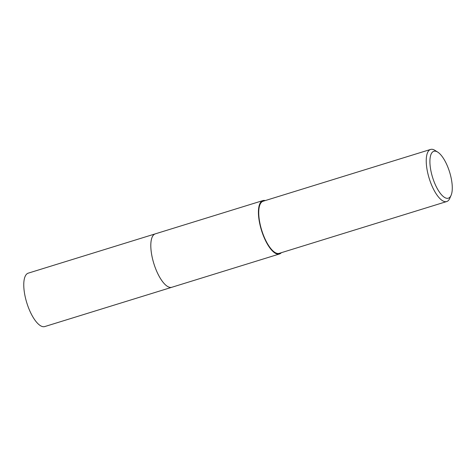 <?xml version="1.0" encoding="UTF-8"?>
<svg xmlns="http://www.w3.org/2000/svg" width="476" height="476" viewBox="0 0 476 476"><rect width="100%" height="100%" fill="white"/><g stroke="black" fill="none" stroke-linecap="round" stroke-linejoin="round"><path stroke-width="0.71" d="M281.358 252.685A27.953 10.157 -107.2 0 1 279.43 253.994L171.812 287.278A27.953 10.157 -107.2 0 1 155.194 267.53A27.953 10.157 -107.2 0 1 152.796 235.947A27.953 10.157 -107.2 0 1 155.295 233.865A27.959 10.157 -107.2 0 1 155.468 233.811M171.931 287.236A27.959 10.157 -107.2 0 1 155.253 267.696A27.959 10.157 -107.2 0 1 152.79 235.941A27.959 10.157 -107.2 0 1 155.414 233.829M279.43 253.994A27.953 10.157 -107.2 0 1 262.811 234.251A27.953 10.157 -107.2 0 1 260.408 202.663A27.953 10.157 -107.2 0 1 262.907 200.58A27.953 10.157 -107.2 0 1 265.239 200.575M451.093 195.309L449.778 198.343A27.275 9.907 -107.2 0 1 449.16 199.515A27.275 9.907 -107.2 0 1 446.726 201.544A27.275 9.907 -107.2 0 1 430.512 182.278A27.275 9.907 -107.2 0 1 428.168 151.469A27.275 9.907 -107.2 0 1 430.607 149.434A27.275 9.907 -107.2 0 1 434.939 150.356L437.736 152.118A24.544 8.913 -107.2 0 1 449.612 172.104A24.544 8.913 -107.2 0 1 451.093 195.309A24.544 8.913 -107.2 0 1 450.54 196.362A24.544 8.913 -107.2 0 1 435.1 184.188A24.544 8.913 -107.2 0 1 431.649 153.117A24.544 8.913 -107.2 0 1 437.736 152.118M446.726 201.544L279.228 253.345A27.275 9.907 -107.2 0 1 263.014 234.079A27.275 9.907 -107.2 0 1 260.67 203.264A27.275 9.907 -107.2 0 1 263.109 201.235L430.607 149.434M171.985 287.224A27.959 10.157 -107.2 0 1 171.806 287.284A27.959 10.157 -107.2 0 1 156.723 271.338A27.959 10.157 -107.2 0 1 155.289 233.859L262.907 200.58M171.806 287.284L44.768 326.566A27.953 10.157 -107.2 0 1 29.685 310.62A27.953 10.157 -107.2 0 1 28.251 273.153L155.289 233.859"/></g></svg>
